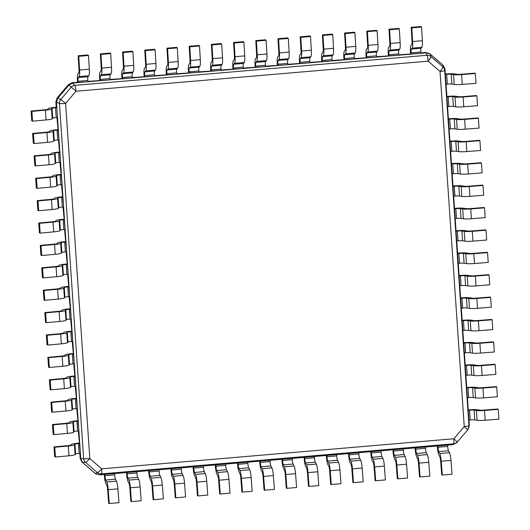<?xml version="1.0" encoding="UTF-8"?>
<svg xmlns="http://www.w3.org/2000/svg" width="530" height="530" viewBox="0 0 530 530"><rect width="100%" height="100%" fill="white"/><g stroke="black" fill="none" stroke-linecap="round" stroke-linejoin="round"><path stroke-width="0.79" d="M95.797 473.846L82.031 462.107L80.156 458.331L80.765 458.669L82.64 462.451L85.502 462.345A5.644 1.053 -49.2 0 0 89.822 458.563L101.714 468.831L453.885 438.754L464.247 426.577L467.612 429.704A5.644 5.631 -116.4 0 0 468.937 425.696A5.644 0.596 176.1 0 1 464.247 426.577L440.039 71.444L428.147 61.175A5.644 1.053 -49.2 0 0 430.976 56.558A5.644 5.353 163.2 0 0 427.028 55.279A5.644 0.894 85.1 0 1 428.147 61.175L75.975 91.253L65.614 103.43L60.764 99.468A5.644 5.161 113.2 0 0 59.439 103.469A5.644 0.596 -3.9 0 0 65.614 103.43L89.822 458.563A5.644 0.596 176.1 0 1 83.647 458.609A5.644 5.267 88.2 0 0 85.502 462.345L97.401 472.614L95.519 473.568L99.507 474.86L101.349 473.886A5.644 0.894 -94.9 0 0 101.714 468.831A5.644 1.053 130.8 0 1 97.401 472.614A5.644 5.446 62.4 0 0 101.349 473.886L453.514 443.809A5.644 5.598 30.7 0 0 457.244 441.874L453.885 438.754A5.644 0.894 85.1 0 1 453.514 443.809L452.984 444.663L99.507 474.86M72.193 82.693L74.856 85.363A5.644 5.194 138 0 0 71.126 87.291L60.764 99.468L57.81 98.169L56.465 102.224L80.765 458.669L83.647 458.609L59.439 103.469L55.855 101.879L57.2 97.831L68.416 84.648L72.193 82.693L87.874 81.752L87.781 80.461L78.069 81.289A4.233 0.669 85.1 0 1 78.314 77.526L79.109 76.598A7.897 1.252 -94.9 0 0 79.593 69.986L78.778 56.312L88.49 55.484L87.867 54.948L78.155 55.776L78.778 56.312M82.031 462.107L94.91 473.224M452.984 444.663L456.754 442.716L467.977 429.532L469.315 425.484L468.937 425.696L444.723 70.563A5.644 5.532 -169.5 0 0 442.868 66.826A5.644 1.053 130.8 0 1 440.039 71.444A5.644 0.596 -3.9 0 0 444.723 70.563L445.014 69.032L469.315 425.484M445.014 69.032L443.14 65.256L442.868 66.826L430.976 56.558L430.261 54.139L425.663 52.503L429.399 53.53M443.14 65.256L430.261 54.139M68.416 84.648L75.975 91.253A5.644 0.894 -94.9 0 0 74.856 85.363L427.028 55.279L426.272 52.848L72.802 83.038L69.026 84.992L57.81 98.169L57.2 97.831M87.847 81.362L110.074 79.858L109.988 78.559L100.269 79.394A4.233 0.669 85.1 0 1 100.514 75.631L101.316 74.704A7.897 1.252 -94.9 0 0 101.8 68.092L100.978 54.418L110.697 53.583L110.074 53.053L100.362 53.881L100.978 54.418M110.048 79.46L132.275 77.956L132.189 76.664L122.476 77.493A4.233 0.669 85.1 0 1 122.722 73.736L123.516 72.809A7.897 1.252 -94.9 0 0 124 66.197L123.185 52.516L132.897 51.688L132.275 51.152L122.562 51.986L123.185 52.516M132.248 77.566L154.482 76.062L154.389 74.77L144.677 75.598A4.233 0.669 85.1 0 1 144.922 71.835L145.717 70.914A7.897 1.252 -94.9 0 0 146.201 64.302L145.386 50.622L155.098 49.793L154.475 49.257L144.763 50.085L145.386 50.622M154.455 75.671L176.682 74.167L176.596 72.875L166.877 73.703A4.233 0.669 85.1 0 1 167.122 69.94L167.924 69.013A7.897 1.252 -94.9 0 0 168.407 62.401L167.586 48.727L177.305 47.892L176.682 47.362L166.97 48.19L167.586 48.727M176.656 73.776L198.882 72.272L198.796 70.974L189.084 71.808A4.233 0.669 85.1 0 1 189.329 68.045L190.124 67.118A7.897 1.252 -94.9 0 0 190.608 60.506L189.793 46.826L199.505 45.997L198.882 45.467L189.17 46.295L189.793 46.826M198.856 71.875L221.09 70.371L220.997 69.079L211.285 69.907A4.233 0.669 85.1 0 1 211.53 66.151L212.325 65.223A7.897 1.252 -94.9 0 0 212.808 58.611L211.993 44.931L221.706 44.103L221.09 43.566L211.371 44.401L211.993 44.931M221.063 69.98L243.29 68.476L243.204 67.184L233.492 68.012A4.233 0.669 85.1 0 1 233.737 64.249L234.532 63.328A7.897 1.252 -94.9 0 0 235.015 56.717L234.2 43.036L243.913 42.208L243.29 41.671L233.578 42.499L234.2 43.036M243.263 68.085L265.49 66.581L265.404 65.289L255.692 66.117A4.233 0.669 85.1 0 1 255.937 62.355L256.732 61.427A7.897 1.252 -94.9 0 0 257.216 54.815L256.401 41.141L266.113 40.306L265.49 39.776L255.778 40.605L256.401 41.141M265.464 66.184L287.697 64.686L287.611 63.388L277.892 64.223A4.233 0.669 85.1 0 1 278.137 60.46L278.939 59.532A7.897 1.252 -94.9 0 0 279.423 52.92L278.601 39.24L288.32 38.412L287.697 37.882L277.978 38.71L278.601 39.24M287.671 64.289L309.898 62.785L309.811 61.493L300.099 62.321A4.233 0.669 85.1 0 1 300.344 58.565L301.139 57.637A7.897 1.252 -94.9 0 0 301.623 51.026L300.808 37.345L310.52 36.517L309.898 35.98L300.185 36.815L300.808 37.345M309.871 62.394L332.105 60.89L332.012 59.598L322.3 60.427A4.233 0.669 85.1 0 1 322.545 56.664L323.34 55.736A7.897 1.252 -94.9 0 0 323.823 49.131L323.008 35.45L332.721 34.622L332.098 34.086L322.386 34.914L323.008 35.45M332.078 60.499L354.305 58.996L354.219 57.704L344.5 58.532A4.233 0.669 85.1 0 1 344.745 54.769L345.547 53.841A7.897 1.252 -94.9 0 0 346.03 47.23L345.209 33.556L354.928 32.721L354.305 32.191L344.593 33.019L345.209 33.556M354.279 58.598L376.505 57.101L376.419 55.802L366.707 56.63A4.233 0.669 85.1 0 1 366.952 52.874L367.747 51.947A7.897 1.252 -94.9 0 0 368.231 45.335L367.416 31.654L377.128 30.826L376.505 30.296L366.793 31.124L367.416 31.654M376.479 56.703L398.712 55.199L398.62 53.908L388.907 54.736A4.233 0.669 85.1 0 1 389.152 50.979L389.947 50.052A7.897 1.252 -94.9 0 0 390.431 43.44L389.616 29.759L399.328 28.931L398.706 28.395L388.993 29.229L389.616 29.759M398.686 54.809L420.913 53.305L420.827 52.013L411.108 52.841A4.233 0.669 85.1 0 1 411.353 49.078L412.154 48.151A7.897 1.252 -94.9 0 0 412.638 41.539L411.817 27.865L421.535 27.037L420.913 26.5L411.2 27.328L411.817 27.865M420.886 52.914L425.663 52.503M80.156 458.331L79.818 453.316M79.732 443.471L78.447 443.583L79.116 453.375L80.401 453.269L78.288 430.93M78.201 421.085L76.923 421.191L77.592 430.989L78.871 430.877L76.764 408.537M76.678 398.692L75.392 398.805L76.062 408.597L77.347 408.491L75.233 386.151M75.154 376.307L73.869 376.413L74.538 386.211L75.816 386.098L73.71 363.759M73.624 353.914L72.345 354.02L73.007 363.818L74.293 363.712L72.186 341.366M72.1 331.522L70.815 331.634L71.484 341.426L72.769 341.32L70.656 318.981M70.569 309.136L69.291 309.242L69.96 319.04L71.239 318.927L69.132 296.588M69.046 286.743L67.76 286.856L68.43 296.648L69.715 296.542L67.602 274.202M67.522 264.357L66.237 264.463L66.906 274.262L68.184 274.149L66.078 251.81M65.992 241.965L64.713 242.077L65.376 251.869L66.661 251.763L64.554 229.424M64.468 219.579L63.183 219.685L63.852 229.483L65.137 229.371L63.024 207.031M62.938 197.186L61.659 197.292L62.328 207.091L63.607 206.978L61.5 184.639M61.414 174.794L60.129 174.907L60.798 184.698L62.083 184.592L59.969 162.253M59.89 152.408L58.605 152.514L59.274 162.312L60.553 162.2L58.446 139.86M58.36 130.016L57.081 130.128L57.743 139.92L59.029 139.814L56.922 117.474M56.836 107.63L55.551 107.736L56.22 117.534L57.505 117.422L56.836 107.63L56.226 107.285L55.855 101.879M456.754 442.716L467.977 429.532M446.664 74.326L445.385 74.438L446.055 84.237L447.333 84.124L446.664 74.326A4.233 0.451 176.1 0 1 451.209 74.279L453.521 74.664A7.897 0.841 -3.9 0 0 461.59 74.604L475.344 73.504L476.013 83.303L462.259 84.396A7.897 0.841 176.1 0 1 454.19 84.456L451.878 84.071A4.233 0.451 -3.9 0 0 447.333 84.124M475.344 73.504L474.926 73.147L461.173 74.246A4.233 0.451 176.1 0 1 456.847 74.273L454.535 73.895A7.897 0.841 -3.9 0 0 446.055 73.988L445.359 74.048M448.194 96.718L446.909 96.831L447.578 106.623L448.864 106.517L448.194 96.718A4.233 0.451 176.1 0 1 452.733 96.665L455.051 97.05A7.897 0.841 -3.9 0 0 463.121 96.99L476.874 95.897L477.537 105.695L463.79 106.788A7.897 0.841 176.1 0 1 455.714 106.848L453.402 106.464A4.233 0.451 -3.9 0 0 448.864 106.517M476.874 95.897L476.45 95.539L462.697 96.632A4.233 0.451 176.1 0 1 458.377 96.665L456.065 96.281A7.897 0.841 -3.9 0 0 447.585 96.374L446.883 96.433M449.718 119.111L448.433 119.217L449.102 129.015L450.387 128.903L449.718 119.111A4.233 0.451 176.1 0 1 454.263 119.058L456.575 119.442A7.897 0.841 -3.9 0 0 464.644 119.382L478.398 118.289L479.067 128.081L465.313 129.181A7.897 0.841 176.1 0 1 457.244 129.234L454.932 128.856A4.233 0.451 -3.9 0 0 450.387 128.903M478.398 118.289L477.981 117.925L464.227 119.025A4.233 0.451 176.1 0 1 459.901 119.058L457.589 118.674A7.897 0.841 -3.9 0 0 449.109 118.766L448.406 118.826M451.249 141.497L449.963 141.609L450.632 151.401L451.911 151.295L451.249 141.497A4.233 0.451 176.1 0 1 455.787 141.45L458.099 141.828A7.897 0.841 -3.9 0 0 466.175 141.775L479.922 140.675L480.591 150.474L466.837 151.567A7.897 0.841 176.1 0 1 458.768 151.626L456.456 151.242A4.233 0.451 -3.9 0 0 451.911 151.295M479.922 140.675L479.504 140.317L465.751 141.411A4.233 0.451 176.1 0 1 461.431 141.444L459.113 141.059A7.897 0.841 -3.9 0 0 450.639 141.152L449.937 141.212M452.772 163.889L451.487 163.995L452.156 173.794L453.442 173.681L452.772 163.889A4.233 0.451 176.1 0 1 457.317 163.836L459.629 164.22A7.897 0.841 -3.9 0 0 467.699 164.161L481.452 163.068L482.121 172.859L468.368 173.959A7.897 0.841 176.1 0 1 460.298 174.019L457.98 173.635A4.233 0.451 -3.9 0 0 453.442 173.681M481.452 163.068L481.028 162.703L467.281 163.803A4.233 0.451 176.1 0 1 462.955 163.836L460.643 163.452A7.897 0.841 -3.9 0 0 452.163 163.545L451.461 163.604M454.296 186.275L453.017 186.388L453.68 196.179L454.965 196.073L454.296 186.275A4.233 0.451 176.1 0 1 458.841 186.229L461.153 186.613A7.897 0.841 -3.9 0 0 469.222 186.553L482.976 185.454L483.645 195.252L469.891 196.345A7.897 0.841 176.1 0 1 461.822 196.405L459.51 196.02A4.233 0.451 -3.9 0 0 454.965 196.073M482.976 185.454L482.558 185.096L468.805 186.189A4.233 0.451 176.1 0 1 464.479 186.222L462.167 185.838A7.897 0.841 -3.9 0 0 453.687 185.931L452.991 185.99M455.826 208.668L454.541 208.774L455.21 218.572L456.496 218.459L455.826 208.668A4.233 0.451 176.1 0 1 460.365 208.615L462.683 208.999A7.897 0.841 -3.9 0 0 470.753 208.939L484.506 207.846L485.169 217.638L471.422 218.738A7.897 0.841 176.1 0 1 463.346 218.797L461.034 218.413A4.233 0.451 -3.9 0 0 456.496 218.459M484.506 207.846L484.082 207.488L470.329 208.581A4.233 0.451 176.1 0 1 466.009 208.615L463.697 208.23A7.897 0.841 -3.9 0 0 455.217 208.323L454.515 208.383M457.35 231.053L456.065 231.166L456.734 240.965L458.019 240.852L457.35 231.053A4.233 0.451 176.1 0 1 461.895 231.007L464.207 231.391A7.897 0.841 -3.9 0 0 472.276 231.332L486.03 230.232L486.699 240.03L472.945 241.123A7.897 0.841 176.1 0 1 464.876 241.183L462.564 240.799A4.233 0.451 -3.9 0 0 458.019 240.852M486.03 230.232L485.613 229.874L471.859 230.974A4.233 0.451 176.1 0 1 467.533 231L465.221 230.623A7.897 0.841 -3.9 0 0 456.741 230.716L456.038 230.775M458.881 253.446L457.595 253.559L458.264 263.35L459.543 263.244L458.881 253.446A4.233 0.451 176.1 0 1 463.419 253.4L465.731 253.777A7.897 0.841 -3.9 0 0 473.807 253.718L487.554 252.624L488.223 262.423L474.469 263.516A7.897 0.841 176.1 0 1 466.4 263.576L464.088 263.191A4.233 0.451 -3.9 0 0 459.543 263.244M487.554 252.624L487.136 252.267L473.383 253.36A4.233 0.451 176.1 0 1 469.063 253.393L466.744 253.009A7.897 0.841 -3.9 0 0 458.264 253.102L457.569 253.161M460.404 275.839L459.119 275.945L459.788 285.743L461.074 285.63L460.404 275.839A4.233 0.451 176.1 0 1 464.949 275.785L467.261 276.17A7.897 0.841 -3.9 0 0 475.33 276.11L489.084 275.017L489.753 284.809L476 285.909A7.897 0.841 176.1 0 1 467.93 285.962L465.612 285.584A4.233 0.451 -3.9 0 0 461.074 285.63M489.084 275.017L488.66 274.653L474.913 275.752A4.233 0.451 176.1 0 1 470.587 275.785L468.275 275.401A7.897 0.841 -3.9 0 0 459.795 275.494L459.093 275.554M461.928 298.224L460.65 298.337L461.312 308.129L462.597 308.023L461.928 298.224A4.233 0.451 176.1 0 1 466.473 298.178L468.785 298.556A7.897 0.841 -3.9 0 0 476.854 298.503L490.608 297.403L491.277 307.201L477.523 308.294A7.897 0.841 176.1 0 1 469.454 308.354L467.142 307.97A4.233 0.451 -3.9 0 0 462.597 308.023M490.608 297.403L490.19 297.045L476.437 298.138A4.233 0.451 176.1 0 1 472.111 298.171L469.799 297.787A7.897 0.841 -3.9 0 0 461.319 297.88L460.623 297.94M463.458 320.617L462.173 320.723L462.842 330.521L464.121 330.409L463.458 320.617A4.233 0.451 176.1 0 1 467.997 320.564L470.309 320.948A7.897 0.841 -3.9 0 0 478.385 320.889L492.138 319.795L492.801 329.587L479.054 330.687A7.897 0.841 176.1 0 1 470.978 330.746L468.666 330.362A4.233 0.451 -3.9 0 0 464.121 330.409M492.138 319.795L491.714 319.431L477.961 320.531A4.233 0.451 176.1 0 1 473.641 320.564L471.329 320.18A7.897 0.841 -3.9 0 0 462.849 320.272L462.147 320.332M464.982 343.003L463.697 343.115L464.366 352.907L465.651 352.801L464.982 343.003A4.233 0.451 176.1 0 1 469.527 342.956L471.839 343.341A7.897 0.841 -3.9 0 0 479.908 343.281L493.662 342.181L494.331 351.98L480.577 353.073A7.897 0.841 176.1 0 1 472.508 353.132L470.196 352.748A4.233 0.451 -3.9 0 0 465.651 352.801M493.662 342.181L493.244 341.824L479.491 342.923A4.233 0.451 176.1 0 1 475.165 342.95L472.853 342.566A7.897 0.841 -3.9 0 0 464.373 342.658L463.671 342.718M466.506 365.395L465.227 365.501L465.897 375.3L467.175 375.187L466.506 365.395A4.233 0.451 176.1 0 1 471.051 365.342L473.363 365.726A7.897 0.841 -3.9 0 0 481.439 365.667L495.186 364.574L495.855 374.365L482.101 375.465A7.897 0.841 176.1 0 1 474.032 375.525L471.72 375.141A4.233 0.451 -3.9 0 0 467.175 375.187M495.186 364.574L494.768 364.216L481.015 365.309A4.233 0.451 176.1 0 1 476.695 365.342L474.376 364.958A7.897 0.841 -3.9 0 0 465.897 365.051L465.201 365.11M468.036 387.781L466.751 387.894L467.42 397.692L468.705 397.579L468.036 387.781A4.233 0.451 176.1 0 1 472.581 387.735L474.893 388.119A7.897 0.841 -3.9 0 0 482.962 388.059L496.716 386.96L497.385 396.758L483.632 397.851A7.897 0.841 176.1 0 1 475.556 397.911L473.244 397.533A4.233 0.451 -3.9 0 0 468.705 397.579M496.716 386.96L496.292 386.602L482.545 387.702A4.233 0.451 176.1 0 1 478.219 387.728L475.907 387.35A7.897 0.841 -3.9 0 0 467.427 387.443L466.725 387.503M469.56 410.174L468.281 410.286L468.944 420.078L470.229 419.972L469.56 410.174A4.233 0.451 176.1 0 1 474.105 410.127L476.417 410.505A7.897 0.841 -3.9 0 0 484.486 410.445L498.24 409.352L498.909 419.15L485.155 420.244A7.897 0.841 176.1 0 1 477.086 420.303L474.774 419.919A4.233 0.451 -3.9 0 0 470.229 419.972M498.24 409.352L497.822 408.994L484.069 410.087A4.233 0.451 176.1 0 1 479.743 410.121L477.431 409.736A7.897 0.841 -3.9 0 0 468.951 409.829L468.255 409.889M79.116 453.375A4.233 0.451 -3.9 0 0 75.618 454.018L75.094 454.641A7.897 0.841 176.1 0 1 68.966 455.793L68.297 446.002A7.897 0.841 -3.9 0 0 74.425 444.842L74.949 444.219A4.233 0.451 176.1 0 1 78.447 443.583M79.122 443.126L77.837 443.239A7.897 0.841 -3.9 0 0 71.305 444.425L70.781 445.054A4.233 0.451 176.1 0 1 67.495 445.67L53.987 446.903L54.656 456.701L55.451 457.026L54.782 447.234L53.987 446.903M68.297 446.002L54.782 447.234M68.966 455.793L55.451 457.026M77.592 430.989A4.233 0.451 -3.9 0 0 74.087 431.625L73.564 432.248A7.897 0.841 176.1 0 1 67.436 433.408L66.767 423.609A7.897 0.841 -3.9 0 0 72.895 422.456L73.418 421.827A4.233 0.451 176.1 0 1 76.923 421.191M77.592 420.74L76.313 420.846A7.897 0.841 -3.9 0 0 69.781 422.039L69.258 422.662A4.233 0.451 176.1 0 1 65.972 423.284L52.463 424.517L53.126 434.308L53.928 434.64L53.258 424.841L52.463 424.517M66.767 423.609L53.258 424.841M67.436 433.408L53.928 434.64M76.062 408.597A4.233 0.451 -3.9 0 0 72.564 409.233L72.04 409.862A7.897 0.841 176.1 0 1 65.912 411.015L65.243 401.217A7.897 0.841 -3.9 0 0 71.371 400.064L71.894 399.441A4.233 0.451 176.1 0 1 75.392 398.805M76.068 398.348L74.783 398.461A7.897 0.841 -3.9 0 0 68.251 399.647L67.727 400.276A4.233 0.451 176.1 0 1 64.448 400.892L50.933 402.124L51.602 411.923L52.397 412.247L51.735 402.449L50.933 402.124M65.243 401.217L51.735 402.449M65.912 411.015L52.397 412.247M74.538 386.211A4.233 0.451 -3.9 0 0 71.033 386.847L70.51 387.47A7.897 0.841 176.1 0 1 64.382 388.623L63.719 378.831A7.897 0.841 -3.9 0 0 69.847 377.678L70.371 377.049A4.233 0.451 176.1 0 1 73.869 376.413M74.544 375.962L73.259 376.068A7.897 0.841 -3.9 0 0 66.727 377.261L66.204 377.883A4.233 0.451 176.1 0 1 62.918 378.5L49.409 379.738L50.078 389.53L50.873 389.855L50.204 380.063L49.409 379.738M63.719 378.831L50.204 380.063M64.382 388.623L50.873 389.855M73.007 363.818A4.233 0.451 -3.9 0 0 69.51 364.454L68.986 365.084A7.897 0.841 176.1 0 1 62.858 366.237L62.189 356.438A7.897 0.841 -3.9 0 0 68.317 355.285L68.84 354.663A4.233 0.451 176.1 0 1 72.345 354.02M73.014 353.57L71.736 353.682A7.897 0.841 -3.9 0 0 65.197 354.868L64.673 355.498A4.233 0.451 176.1 0 1 61.394 356.114L47.879 357.346L48.548 367.144L49.35 367.469L48.681 357.671L47.879 357.346M62.189 356.438L48.681 357.671M62.858 366.237L49.35 367.469M71.484 341.426A4.233 0.451 -3.9 0 0 67.986 342.069L67.462 342.691A7.897 0.841 176.1 0 1 61.334 343.844L60.665 334.052A7.897 0.841 -3.9 0 0 66.793 332.9L67.317 332.27A4.233 0.451 176.1 0 1 70.815 331.634M71.49 331.184L70.205 331.29A7.897 0.841 -3.9 0 0 63.673 332.482L63.149 333.105A4.233 0.451 176.1 0 1 59.863 333.721L46.355 334.953L47.024 344.752L47.819 345.076L47.15 335.285L46.355 334.953M60.665 334.052L47.15 335.285M61.334 343.844L47.819 345.076M69.96 319.04A4.233 0.451 -3.9 0 0 66.455 319.676L65.932 320.305A7.897 0.841 176.1 0 1 59.804 321.458L59.135 311.66A7.897 0.841 -3.9 0 0 65.263 310.507L65.793 309.884A4.233 0.451 176.1 0 1 69.291 309.242M69.96 308.791L68.681 308.897A7.897 0.841 -3.9 0 0 62.149 310.09L61.626 310.712A4.233 0.451 176.1 0 1 58.34 311.335L44.831 312.567L45.494 322.359L46.295 322.69L45.626 312.892L44.831 312.567M59.135 311.66L45.626 312.892M59.804 321.458L46.295 322.69M68.43 296.648A4.233 0.451 -3.9 0 0 64.932 297.29L64.408 297.913A7.897 0.841 176.1 0 1 58.28 299.066L57.611 289.274A7.897 0.841 -3.9 0 0 63.739 288.115L64.263 287.492A4.233 0.451 176.1 0 1 67.76 286.856M68.436 286.399L67.151 286.511A7.897 0.841 -3.9 0 0 60.619 287.697L60.095 288.327A4.233 0.451 176.1 0 1 56.816 288.943L43.301 290.175L43.97 299.973L44.765 300.298L44.103 290.506L43.301 290.175M57.611 289.274L44.103 290.506M58.28 299.066L44.765 300.298M66.906 274.262A4.233 0.451 -3.9 0 0 63.408 274.898L62.878 275.52A7.897 0.841 176.1 0 1 56.75 276.68L56.087 266.881A7.897 0.841 -3.9 0 0 62.215 265.729L62.739 265.099A4.233 0.451 176.1 0 1 66.237 264.463M66.912 264.013L65.627 264.119A7.897 0.841 -3.9 0 0 59.095 265.311L58.572 265.934A4.233 0.451 176.1 0 1 55.286 266.557L41.777 267.789L42.446 277.581L43.241 277.912L42.572 268.114L41.777 267.789M56.087 266.881L42.572 268.114M56.75 276.68L43.241 277.912M65.376 251.869A4.233 0.451 -3.9 0 0 61.878 252.505L61.354 253.135A7.897 0.841 176.1 0 1 55.226 254.287L54.557 244.489A7.897 0.841 -3.9 0 0 60.685 243.336L61.208 242.714A4.233 0.451 176.1 0 1 64.713 242.077M65.382 241.62L64.103 241.733A7.897 0.841 -3.9 0 0 57.565 242.919L57.041 243.548A4.233 0.451 176.1 0 1 53.762 244.164L40.247 245.397L40.916 255.195L41.718 255.52L41.048 245.721L40.247 245.397M54.557 244.489L41.048 245.721M55.226 254.287L41.718 255.52M63.852 229.483A4.233 0.451 -3.9 0 0 60.354 230.119L59.83 230.742A7.897 0.841 176.1 0 1 53.702 231.895L53.033 222.103A7.897 0.841 -3.9 0 0 59.161 220.95L59.685 220.321A4.233 0.451 176.1 0 1 63.183 219.685M63.858 219.234L62.573 219.34A7.897 0.841 -3.9 0 0 56.041 220.533L55.517 221.156A4.233 0.451 176.1 0 1 52.232 221.772L38.723 223.011L39.392 232.802L40.187 233.127L39.518 223.335L38.723 223.011M53.033 222.103L39.518 223.335M53.702 231.895L40.187 233.127M62.328 207.091A4.233 0.451 -3.9 0 0 58.823 207.727L58.3 208.356A7.897 0.841 176.1 0 1 52.172 209.509L51.503 199.711A7.897 0.841 -3.9 0 0 57.631 198.558L58.161 197.935A4.233 0.451 176.1 0 1 61.659 197.292M62.328 196.842L61.049 196.955A7.897 0.841 -3.9 0 0 54.517 198.14L53.994 198.77A4.233 0.451 176.1 0 1 50.708 199.386L37.199 200.618L37.862 210.41L38.663 210.741L37.994 200.943L37.199 200.618M51.503 199.711L37.994 200.943M52.172 209.509L38.663 210.741M60.798 184.698A4.233 0.451 -3.9 0 0 57.3 185.341L56.776 185.964A7.897 0.841 176.1 0 1 50.648 187.117L49.979 177.325A7.897 0.841 -3.9 0 0 56.107 176.172L56.63 175.543A4.233 0.451 176.1 0 1 60.129 174.907M60.804 174.45L59.519 174.562A7.897 0.841 -3.9 0 0 52.987 175.755L52.463 176.377A4.233 0.451 176.1 0 1 49.184 176.994L35.669 178.226L36.338 188.024L37.133 188.349L36.471 178.557L35.669 178.226M49.979 177.325L36.471 178.557M50.648 187.117L37.133 188.349M59.274 162.312A4.233 0.451 -3.9 0 0 55.776 162.948L55.246 163.571A7.897 0.841 176.1 0 1 49.118 164.731L48.455 154.932A7.897 0.841 -3.9 0 0 54.583 153.779L55.107 153.157A4.233 0.451 176.1 0 1 58.605 152.514M59.281 152.064L57.995 152.17A7.897 0.841 -3.9 0 0 51.463 153.362L50.94 153.985A4.233 0.451 176.1 0 1 47.654 154.608L34.145 155.84L34.814 165.632L35.609 165.963L34.94 156.165L34.145 155.84M48.455 154.932L34.94 156.165M49.118 164.731L35.609 165.963M57.743 139.92A4.233 0.451 -3.9 0 0 54.245 140.563L53.722 141.185A7.897 0.841 176.1 0 1 47.594 142.338L46.925 132.546A7.897 0.841 -3.9 0 0 53.053 131.387L53.576 130.764A4.233 0.451 176.1 0 1 57.081 130.128M57.75 129.671L56.471 129.784A7.897 0.841 -3.9 0 0 49.933 130.97L49.409 131.599A4.233 0.451 176.1 0 1 46.13 132.215L32.615 133.447L33.284 143.246L34.086 143.57L33.416 133.779L32.615 133.447M46.925 132.546L33.416 133.779M47.594 142.338L34.086 143.57M56.22 117.534A4.233 0.451 -3.9 0 0 52.722 118.17L52.198 118.793A7.897 0.841 176.1 0 1 46.07 119.952L45.401 110.154A7.897 0.841 -3.9 0 0 51.529 109.001L52.053 108.372A4.233 0.451 176.1 0 1 55.551 107.736M56.226 107.285L54.941 107.391A7.897 0.841 -3.9 0 0 48.409 108.584L47.886 109.207A4.233 0.451 176.1 0 1 44.599 109.829L31.091 111.061L31.76 120.853L32.555 121.184L31.886 111.386L31.091 111.061M45.401 110.154L31.886 111.386M46.07 119.952L32.555 121.184M447.711 446.419L447.625 445.127L437.912 445.955L437.999 447.247L447.711 446.419A4.233 0.669 -94.9 0 0 448.512 450.765L449.5 452.7A7.897 1.252 85.1 0 1 450.964 460.411L452.017 474.224L442.305 475.052L441.709 474.9L440.655 461.087A4.233 0.669 85.1 0 0 439.874 456.959L438.88 455.018A7.897 1.252 -94.9 0 1 437.389 446.903L437.329 446.002M450.964 460.411L441.245 461.239A7.897 1.252 -94.9 0 0 439.787 453.528L438.794 451.593A4.233 0.669 85.1 0 1 437.999 447.247M441.245 461.239L442.305 475.052M425.51 448.314L425.424 447.022L415.705 447.85L415.798 449.142L425.51 448.314A4.233 0.669 -94.9 0 0 426.305 452.66L427.299 454.601A7.897 1.252 85.1 0 1 428.757 462.306L429.817 476.119L420.104 476.947L419.508 476.795L418.448 462.981A4.233 0.669 85.1 0 0 417.667 458.854L416.673 456.92A7.897 1.252 -94.9 0 1 415.189 448.797L415.123 447.903M428.757 462.306L419.044 463.134A7.897 1.252 -94.9 0 0 417.587 455.429L416.593 453.494A4.233 0.669 85.1 0 1 415.798 449.142M419.044 463.134L420.104 476.947M403.31 450.208L403.217 448.917L393.505 449.745L393.591 451.043L403.31 450.208A4.233 0.669 -94.9 0 0 404.105 454.561L405.099 456.496A7.897 1.252 85.1 0 1 406.556 464.2L407.616 478.014L397.897 478.848L397.308 478.689L396.248 464.876A4.233 0.669 85.1 0 0 395.466 460.749L394.472 458.814A7.897 1.252 -94.9 0 1 392.982 450.699L392.922 449.798M406.556 464.2L396.844 465.029A7.897 1.252 -94.9 0 0 395.38 457.324L394.393 455.389A4.233 0.669 85.1 0 1 393.591 451.043M396.844 465.029L397.897 478.848M381.103 452.11L381.017 450.811L371.305 451.646L371.391 452.938L381.103 452.11A4.233 0.669 -94.9 0 0 381.905 456.456L382.892 458.39A7.897 1.252 85.1 0 1 384.356 466.095L385.409 479.915L375.697 480.743L375.101 480.591L374.041 466.778A4.233 0.669 85.1 0 0 373.259 462.644L372.272 460.709A7.897 1.252 -94.9 0 1 370.781 452.593L370.722 451.692M384.356 466.095L374.637 466.93A7.897 1.252 -94.9 0 0 373.18 459.218L372.186 457.284A4.233 0.669 85.1 0 1 371.391 452.938M374.637 466.93L375.697 480.743M358.903 454.005L358.81 452.713L349.098 453.541L349.191 454.833L358.903 454.005A4.233 0.669 -94.9 0 0 359.698 458.351L360.692 460.285A7.897 1.252 85.1 0 1 362.149 467.997L363.209 481.81L353.497 482.638L352.9 482.485L351.841 468.672A4.233 0.669 85.1 0 0 351.059 464.545L350.065 462.61A7.897 1.252 -94.9 0 1 348.581 454.488L348.515 453.587M362.149 467.997L352.437 468.825A7.897 1.252 -94.9 0 0 350.979 461.12L349.985 459.185A4.233 0.669 85.1 0 1 349.191 454.833M352.437 468.825L353.497 482.638M336.696 455.899L336.61 454.608L326.897 455.436L326.983 456.727L336.696 455.899A4.233 0.669 -94.9 0 0 337.497 460.252L338.491 462.186A7.897 1.252 85.1 0 1 339.949 469.891L341.009 483.704L331.29 484.533L330.694 484.38L329.64 470.567A4.233 0.669 85.1 0 0 328.858 466.44L327.865 464.505A7.897 1.252 -94.9 0 1 326.374 456.383L326.314 455.489M339.949 469.891L330.236 470.719A7.897 1.252 -94.9 0 0 328.772 463.015L327.785 461.08A4.233 0.669 85.1 0 1 326.983 456.727M330.236 470.719L331.29 484.533M314.495 457.794L314.409 456.502L304.697 457.33L304.783 458.629L314.495 457.794A4.233 0.669 -94.9 0 0 315.29 462.147L316.284 464.081A7.897 1.252 85.1 0 1 317.748 471.786L318.802 485.599L309.089 486.434L308.493 486.282L307.433 472.462A4.233 0.669 85.1 0 0 306.651 468.334L305.664 466.4A7.897 1.252 -94.9 0 1 304.174 458.284L304.114 457.383M317.748 471.786L308.029 472.614A7.897 1.252 -94.9 0 0 306.572 464.909L305.578 462.975A4.233 0.669 85.1 0 1 304.783 458.629M308.029 472.614L309.089 486.434M292.295 459.695L292.202 458.397L282.49 459.232L282.576 460.524L292.295 459.695A4.233 0.669 -94.9 0 0 293.09 464.042L294.084 465.976A7.897 1.252 85.1 0 1 295.541 473.681L296.601 487.501L286.889 488.329L286.293 488.176L285.233 474.363A4.233 0.669 85.1 0 0 284.451 470.229L283.457 468.295A7.897 1.252 -94.9 0 1 281.967 460.179L281.907 459.278M295.541 473.681L285.829 474.516A7.897 1.252 -94.9 0 0 284.371 466.804L283.378 464.87A4.233 0.669 85.1 0 1 282.576 460.524M285.829 474.516L286.889 488.329M270.088 461.59L270.002 460.298L260.29 461.126L260.376 462.418L270.088 461.59A4.233 0.669 -94.9 0 0 270.89 465.936L271.883 467.871A7.897 1.252 85.1 0 1 273.341 475.582L274.394 489.395L264.682 490.224L264.086 490.071L263.032 476.258A4.233 0.669 85.1 0 0 262.251 472.131L261.257 470.196A7.897 1.252 -94.9 0 1 259.766 462.074L259.707 461.173M273.341 475.582L263.629 476.41A7.897 1.252 -94.9 0 0 262.165 468.705L261.177 466.771A4.233 0.669 85.1 0 1 260.376 462.418M263.629 476.41L264.682 490.224M247.888 463.485L247.802 462.193L238.083 463.021L238.175 464.313L247.888 463.485A4.233 0.669 -94.9 0 0 248.683 467.838L249.676 469.772A7.897 1.252 85.1 0 1 251.134 477.477L252.194 491.29L242.482 492.118L241.885 491.966L240.825 478.153A4.233 0.669 85.1 0 0 240.044 474.025L239.056 472.091A7.897 1.252 -94.9 0 1 237.566 463.975L237.5 463.074M251.134 477.477L241.422 478.305A7.897 1.252 -94.9 0 0 239.964 470.6L238.97 468.666A4.233 0.669 85.1 0 1 238.175 464.313M241.422 478.305L242.482 492.118M225.687 465.38L225.594 464.088L215.882 464.916L215.968 466.214L225.687 465.38A4.233 0.669 -94.9 0 0 226.482 469.732L227.476 471.667A7.897 1.252 85.1 0 1 228.933 479.372L229.994 493.185L220.281 494.02L219.685 493.867L218.625 480.048A4.233 0.669 85.1 0 0 217.843 475.92L216.849 473.986A7.897 1.252 -94.9 0 1 215.359 465.87L215.299 464.969M228.933 479.372L219.221 480.2A7.897 1.252 -94.9 0 0 217.764 472.495L216.77 470.56A4.233 0.669 85.1 0 1 215.968 466.214M219.221 480.2L220.281 494.02M203.48 467.281L203.394 465.983L193.682 466.817L193.768 468.109L203.48 467.281A4.233 0.669 -94.9 0 0 204.282 471.627L205.269 473.562A7.897 1.252 85.1 0 1 206.733 481.267L207.786 495.086L198.074 495.914L197.478 495.762L196.425 481.949A4.233 0.669 85.1 0 0 195.643 477.815L194.649 475.88A7.897 1.252 -94.9 0 1 193.159 467.765L193.099 466.864M206.733 481.267L197.014 482.101A7.897 1.252 -94.9 0 0 195.557 474.39L194.563 472.455A4.233 0.669 85.1 0 1 193.768 468.109M197.014 482.101L198.074 495.914M181.28 469.176L181.194 467.884L171.475 468.712L171.568 470.004L181.28 469.176A4.233 0.669 -94.9 0 0 182.075 473.522L183.069 475.456A7.897 1.252 85.1 0 1 184.526 483.168L185.586 496.981L175.874 497.809L175.278 497.657L174.218 483.844A4.233 0.669 85.1 0 0 173.436 479.716L172.442 477.782A7.897 1.252 -94.9 0 1 170.958 469.659L170.892 468.758M184.526 483.168L174.814 483.996A7.897 1.252 -94.9 0 0 173.356 476.291L172.363 474.357A4.233 0.669 85.1 0 1 171.568 470.004M174.814 483.996L175.874 497.809M159.079 471.071L158.987 469.779L149.274 470.607L149.361 471.905L159.079 471.071A4.233 0.669 -94.9 0 0 159.874 475.423L160.868 477.358A7.897 1.252 85.1 0 1 162.326 485.063L163.386 498.876L153.667 499.704L153.077 499.551L152.017 485.738A4.233 0.669 85.1 0 0 151.236 481.611L150.242 479.676A7.897 1.252 -94.9 0 1 148.751 471.561L148.691 470.66M162.326 485.063L152.614 485.891A7.897 1.252 -94.9 0 0 151.149 478.186L150.162 476.251A4.233 0.669 85.1 0 1 149.361 471.905M152.614 485.891L153.667 499.704M136.873 472.972L136.786 471.673L127.074 472.508L127.16 473.8L136.873 472.972A4.233 0.669 -94.9 0 0 137.674 477.318L138.661 479.252A7.897 1.252 85.1 0 1 140.125 486.957L141.179 500.77L131.466 501.605L130.87 501.453L129.81 487.633A4.233 0.669 85.1 0 0 129.028 483.506L128.041 481.571A7.897 1.252 -94.9 0 1 126.551 473.456L126.491 472.555M140.125 486.957L130.406 487.792A7.897 1.252 -94.9 0 0 128.949 480.081L127.955 478.146A4.233 0.669 85.1 0 1 127.16 473.8M130.406 487.792L131.466 501.605M114.672 474.867L114.579 473.575L104.867 474.403L104.96 475.695L114.672 474.867A4.233 0.669 -94.9 0 0 115.467 479.213L116.461 481.147A7.897 1.252 85.1 0 1 117.918 488.859L118.978 502.672L109.266 503.5L108.67 503.348L107.61 489.534A4.233 0.669 85.1 0 0 106.828 485.407L105.834 483.473A7.897 1.252 -94.9 0 1 104.35 475.35L104.284 474.449M117.918 488.859L108.206 489.687A7.897 1.252 -94.9 0 0 106.749 481.982L105.755 480.041A4.233 0.669 85.1 0 1 104.96 475.695M108.206 489.687L109.266 503.5M78.155 82.581L78.069 81.289M79.593 69.986L89.305 69.158A7.897 1.252 85.1 0 1 88.828 75.77L88.026 76.698A4.233 0.669 -94.9 0 0 87.781 80.461M89.305 69.158L88.49 55.484M78.155 55.776L78.97 69.457A4.233 0.669 85.1 0 1 78.712 73.001L77.917 73.922A7.897 1.252 -94.9 0 0 77.46 80.944L77.546 82.236M100.362 80.686L100.269 79.394M101.8 68.092L111.512 67.264A7.897 1.252 85.1 0 1 111.028 73.875L110.233 74.803A4.233 0.669 -94.9 0 0 109.988 78.559M111.512 67.264L110.697 53.583M100.362 53.881L101.177 67.562A4.233 0.669 85.1 0 1 100.919 71.099L100.117 72.027A7.897 1.252 -94.9 0 0 99.66 79.049L99.753 80.341M122.562 78.791L122.476 77.493M124 66.197L133.712 65.369A7.897 1.252 85.1 0 1 133.229 71.981L132.434 72.901A4.233 0.669 -94.9 0 0 132.189 76.664M133.712 65.369L132.897 51.688M122.562 51.986L123.377 65.66A4.233 0.669 85.1 0 1 123.119 69.205L122.324 70.132A7.897 1.252 -94.9 0 0 121.867 77.155L121.953 78.447M144.763 76.89L144.677 75.598M146.201 64.302L155.919 63.467A7.897 1.252 85.1 0 1 155.436 70.079L154.634 71.007A4.233 0.669 -94.9 0 0 154.389 74.77M155.919 63.467L155.098 49.793M144.763 50.085L145.578 63.766A4.233 0.669 85.1 0 1 145.319 67.31L144.524 68.237A7.897 1.252 -94.9 0 0 144.067 75.253L144.153 76.552M166.97 74.995L166.877 73.703M168.407 62.401L178.12 61.573A7.897 1.252 85.1 0 1 177.636 68.184L176.841 69.112A4.233 0.669 -94.9 0 0 176.596 72.875M178.12 61.573L177.305 47.892M166.97 48.19L167.785 61.871A4.233 0.669 85.1 0 1 167.526 65.409L166.725 66.336A7.897 1.252 -94.9 0 0 166.268 73.359L166.36 74.651M189.17 73.1L189.084 71.808M190.608 60.506L200.32 59.678A7.897 1.252 85.1 0 1 199.836 66.29L199.041 67.217A4.233 0.669 -94.9 0 0 198.796 70.974M200.32 59.678L199.505 45.997M189.17 46.295L189.985 59.976A4.233 0.669 85.1 0 1 189.727 63.514L188.932 64.441A7.897 1.252 -94.9 0 0 188.475 71.464L188.561 72.756M211.377 71.206L211.285 69.907M212.808 58.611L222.527 57.783A7.897 1.252 85.1 0 1 222.044 64.395L221.242 65.316A4.233 0.669 -94.9 0 0 220.997 69.079M222.527 57.783L221.706 44.103M211.371 44.401L212.192 58.075A4.233 0.669 85.1 0 1 211.927 61.619L211.132 62.547A7.897 1.252 -94.9 0 0 210.675 69.562L210.768 70.861M233.578 69.304L233.492 68.012M235.015 56.717L244.727 55.882A7.897 1.252 85.1 0 1 244.244 62.494L243.449 63.421A4.233 0.669 -94.9 0 0 243.204 67.184M244.727 55.882L243.913 42.208M233.578 42.499L234.393 56.18A4.233 0.669 85.1 0 1 234.134 59.724L233.339 60.645A7.897 1.252 -94.9 0 0 232.882 67.668L232.968 68.96M255.778 67.409L255.692 66.117M257.216 54.815L266.928 53.987A7.897 1.252 85.1 0 1 266.444 60.599L265.649 61.526A4.233 0.669 -94.9 0 0 265.404 65.289M266.928 53.987L266.113 40.306M255.778 40.605L256.593 54.285A4.233 0.669 85.1 0 1 256.334 57.823L255.54 58.751A7.897 1.252 -94.9 0 0 255.082 65.773L255.168 67.065M277.985 65.515L277.892 64.223M279.423 52.92L289.135 52.092A7.897 1.252 85.1 0 1 288.651 58.704L287.85 59.632A4.233 0.669 -94.9 0 0 287.611 63.388M289.135 52.092L288.32 38.412M277.978 38.71L278.8 52.39A4.233 0.669 85.1 0 1 278.541 55.928L277.74 56.856A7.897 1.252 -94.9 0 0 277.283 63.878L277.375 65.17M300.185 63.62L300.099 62.321M301.623 51.026L311.335 50.198A7.897 1.252 85.1 0 1 310.852 56.809L310.057 57.73A4.233 0.669 -94.9 0 0 309.811 61.493M311.335 50.198L310.52 36.517M300.185 36.815L301 50.489A4.233 0.669 85.1 0 1 300.742 54.033L299.947 54.961A7.897 1.252 -94.9 0 0 299.49 61.977L299.576 63.275M322.386 61.718L322.3 60.427M323.823 49.131L333.536 48.296A7.897 1.252 85.1 0 1 333.059 54.908L332.257 55.835A4.233 0.669 -94.9 0 0 332.012 59.598M333.536 48.296L332.721 34.622M322.386 34.914L323.201 48.594A4.233 0.669 85.1 0 1 322.942 52.139L322.147 53.06A7.897 1.252 -94.9 0 0 321.69 60.082L321.776 61.374M344.593 59.824L344.5 58.532M346.03 47.23L355.743 46.402A7.897 1.252 85.1 0 1 355.259 53.013L354.464 53.941A4.233 0.669 -94.9 0 0 354.219 57.704M355.743 46.402L354.928 32.721M344.593 33.019L345.408 46.7A4.233 0.669 85.1 0 1 345.149 50.237L344.348 51.165A7.897 1.252 -94.9 0 0 343.891 58.187L343.983 59.479M366.793 57.929L366.707 56.63M368.231 45.335L377.943 44.507A7.897 1.252 85.1 0 1 377.459 51.118L376.664 52.046A4.233 0.669 -94.9 0 0 376.419 55.802M377.943 44.507L377.128 30.826M366.793 31.124L367.608 44.798A4.233 0.669 85.1 0 1 367.35 48.343L366.555 49.27A7.897 1.252 -94.9 0 0 366.098 56.293L366.184 57.584M388.993 56.028L388.907 54.736M390.431 43.44L400.15 42.605A7.897 1.252 85.1 0 1 399.666 49.217L398.865 50.145A4.233 0.669 -94.9 0 0 398.62 53.908M400.15 42.605L399.328 28.931M388.993 29.229L389.808 42.904A4.233 0.669 85.1 0 1 389.55 46.448L388.755 47.375A7.897 1.252 -94.9 0 0 388.298 54.391L388.384 55.69M411.2 54.133L411.108 52.841M412.638 41.539L422.35 40.711A7.897 1.252 85.1 0 1 421.867 47.322L421.072 48.25A4.233 0.669 -94.9 0 0 420.827 52.013M422.35 40.711L421.535 27.037M411.2 27.328L412.015 41.009A4.233 0.669 85.1 0 1 411.757 44.553L410.955 45.474A7.897 1.252 -94.9 0 0 410.498 52.496L410.591 53.788M451.878 84.071L451.209 74.279M453.521 74.664L454.19 84.456M461.59 74.604L462.259 84.396M453.402 106.464L452.733 96.665M455.051 97.05L455.714 106.848M463.121 96.99L463.79 106.788M454.932 128.856L454.263 119.058M456.575 119.442L457.244 129.234M464.644 119.382L465.313 129.181M456.456 151.242L455.787 141.45M458.099 141.828L458.768 151.626M466.175 141.775L466.837 151.567M457.98 173.635L457.317 163.836M459.629 164.22L460.298 174.019M467.699 164.161L468.368 173.959M459.51 196.02L458.841 186.229M461.153 186.613L461.822 196.405M469.222 186.553L469.891 196.345M461.034 218.413L460.365 208.615M462.683 208.999L463.346 218.797M470.753 208.939L471.422 218.738M462.564 240.799L461.895 231.007M464.207 231.391L464.876 241.183M472.276 231.332L472.945 241.123M464.088 263.191L463.419 253.4M465.731 253.777L466.4 263.576M473.807 253.718L474.469 263.516M465.612 285.584L464.949 275.785M467.261 276.17L467.93 285.962M475.33 276.11L476 285.909M467.142 307.97L466.473 298.178M468.785 298.556L469.454 308.354M476.854 298.503L477.523 308.294M468.666 330.362L467.997 320.564M470.309 320.948L470.978 330.746M478.385 320.889L479.054 330.687M470.196 352.748L469.527 342.956M471.839 343.341L472.508 353.132M479.908 343.281L480.577 353.073M471.72 375.141L471.051 365.342M473.363 365.726L474.032 375.525M481.439 365.667L482.101 375.465M473.244 397.533L472.581 387.735M474.893 388.119L475.556 397.911M482.962 388.059L483.632 397.851M474.774 419.919L474.105 410.127M476.417 410.505L477.086 420.303M484.486 410.445L485.155 420.244M74.949 444.219L75.618 454.018M75.094 454.641L74.425 444.842M73.418 421.827L74.087 431.625M73.564 432.248L72.895 422.456M71.894 399.441L72.564 409.233M72.04 409.862L71.371 400.064M70.371 377.049L71.033 386.847M70.51 387.47L69.847 377.678M68.84 354.663L69.51 364.454M68.986 365.084L68.317 355.285M67.317 332.27L67.986 342.069M67.462 342.691L66.793 332.9M65.793 309.884L66.455 319.676M65.932 320.305L65.263 310.507M64.263 287.492L64.932 297.29M64.408 297.913L63.739 288.115M62.739 265.099L63.408 274.898M62.878 275.52L62.215 265.729M61.208 242.714L61.878 252.505M61.354 253.135L60.685 243.336M59.685 220.321L60.354 230.119M59.83 230.742L59.161 220.95M58.161 197.935L58.823 207.727M58.3 208.356L57.631 198.558M56.63 175.543L57.3 185.341M56.776 185.964L56.107 176.172M55.107 153.157L55.776 162.948M55.246 163.571L54.583 153.779M53.576 130.764L54.245 140.563M53.722 141.185L53.053 131.387M52.053 108.372L52.722 118.17M52.198 118.793L51.529 109.001M438.794 451.593L448.512 450.765M449.5 452.7L439.787 453.528M416.593 453.494L426.305 452.66M427.299 454.601L417.587 455.429M394.393 455.389L404.105 454.561M405.099 456.496L395.38 457.324M372.186 457.284L381.905 456.456M382.892 458.39L373.18 459.218M349.985 459.185L359.698 458.351M360.692 460.285L350.979 461.12M327.785 461.08L337.497 460.252M338.491 462.186L328.772 463.015M305.578 462.975L315.29 462.147M316.284 464.081L306.572 464.909M283.378 464.87L293.09 464.042M294.084 465.976L284.371 466.804M261.177 466.771L270.89 465.936M271.883 467.871L262.165 468.705M238.97 468.666L248.683 467.838M249.676 469.772L239.964 470.6M216.77 470.56L226.482 469.732M227.476 471.667L217.764 472.495M194.563 472.455L204.282 471.627M205.269 473.562L195.557 474.39M172.363 474.357L182.075 473.522M183.069 475.456L173.356 476.291M150.162 476.251L159.874 475.423M160.868 477.358L151.149 478.186M127.955 478.146L137.674 477.318M138.661 479.252L128.949 480.081M105.755 480.041L115.467 479.213M116.461 481.147L106.749 481.982M88.026 76.698L78.314 77.526M79.109 76.598L88.828 75.77M110.233 74.803L100.514 75.631M101.316 74.704L111.028 73.875M132.434 72.901L122.722 73.736M123.516 72.809L133.229 71.981M154.634 71.007L144.922 71.835M145.717 70.914L155.436 70.079M176.841 69.112L167.122 69.94M167.924 69.013L177.636 68.184M199.041 67.217L189.329 68.045M190.124 67.118L199.836 66.29M221.242 65.316L211.53 66.151M212.325 65.223L222.044 64.395M243.449 63.421L233.737 64.249M234.532 63.328L244.244 62.494M265.649 61.526L255.937 62.355M256.732 61.427L266.444 60.599M287.85 59.632L278.137 60.46M278.939 59.532L288.651 58.704M310.057 57.73L300.344 58.565M301.139 57.637L310.852 56.809M332.257 55.835L322.545 56.664M323.34 55.736L333.059 54.908M354.464 53.941L344.745 54.769M345.547 53.841L355.259 53.013M376.664 52.046L366.952 52.874M367.747 51.947L377.459 51.118M398.865 50.145L389.152 50.979M389.947 50.052L399.666 49.217M421.072 48.25L411.353 49.078M412.154 48.151L421.867 47.322M96.38 474.178L95.771 473.833"/></g></svg>
